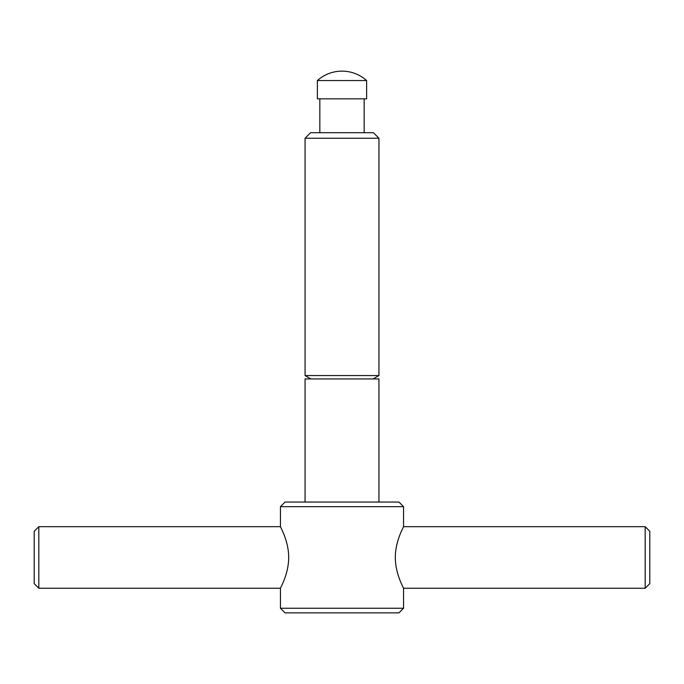 <?xml version="1.0" encoding="UTF-8"?>
<svg xmlns="http://www.w3.org/2000/svg" width="684" height="684" viewBox="0 0 684 684"><rect width="100%" height="100%" fill="white"/><g stroke="black" fill="none" stroke-linecap="round" stroke-linejoin="round"><path stroke-width="0.51" stroke-dasharray="3.42 2.56" d="M364.162 98.838L319.838 98.838L364.162 98.838M364.162 132.696L319.838 132.696L364.162 132.696M317.376 80.541L366.624 80.541M378.936 502.056L305.064 502.056L378.936 502.056M378.936 375.567L305.064 375.567M342 378.936L310.895 378.936L342 378.936M645.183 588.24L645.183 526.68M649.8 583.623L649.8 531.297M34.2 583.623L34.2 531.297M38.817 588.24L38.817 526.68M403.56 526.68C403.885 526.466 395.301 540.805 395.309 557.46C395.301 574.115 403.885 588.454 403.56 588.24M280.44 588.24C280.115 588.454 288.699 574.115 288.691 557.46C288.699 540.805 280.115 526.466 280.44 526.68M305.064 378.936L378.936 378.936M285.057 612.864L398.943 612.864M280.44 608.247L403.56 608.247M317.376 98.838L366.624 98.838M310.604 132.696L373.396 132.696M305.064 138.236L378.936 138.236M285.057 502.056L398.943 502.056M280.44 506.673L403.56 506.673"/><path stroke-width="1.03" d="M403.56 506.673L403.56 526.68C403.885 526.466 395.301 540.805 395.309 557.46C395.301 574.115 403.885 588.454 403.56 588.24L403.56 608.247L280.44 608.247L280.44 588.24C280.115 588.454 288.699 574.115 288.691 557.46C288.699 540.805 280.115 526.466 280.44 526.68L280.44 506.673L285.057 502.056L398.943 502.056L403.56 506.673L280.44 506.673M378.936 138.236L378.936 375.567L305.064 375.567L305.064 138.236L310.604 132.696L373.396 132.696L378.936 138.236L305.064 138.236M364.162 98.838L364.162 132.696M319.838 132.696L319.838 98.838M366.624 80.541L366.624 98.838L317.376 98.838L317.376 80.541L366.624 80.541A36.936 36.936 0 0 0 317.376 80.541M403.56 608.247L398.943 612.864L285.057 612.864L280.44 608.247M305.064 502.056L305.064 378.936L378.936 378.936L378.936 502.056M403.56 588.24L645.183 588.24L649.8 583.623L649.8 531.297L645.183 526.68L403.56 526.68M280.44 526.68L38.817 526.68L34.2 531.297L34.2 583.623L38.817 588.24L280.44 588.24M38.817 526.68L38.817 588.24M645.183 526.68L645.183 588.24M310.895 378.936L305.064 375.567M373.105 378.936L378.936 375.567"/></g></svg>

